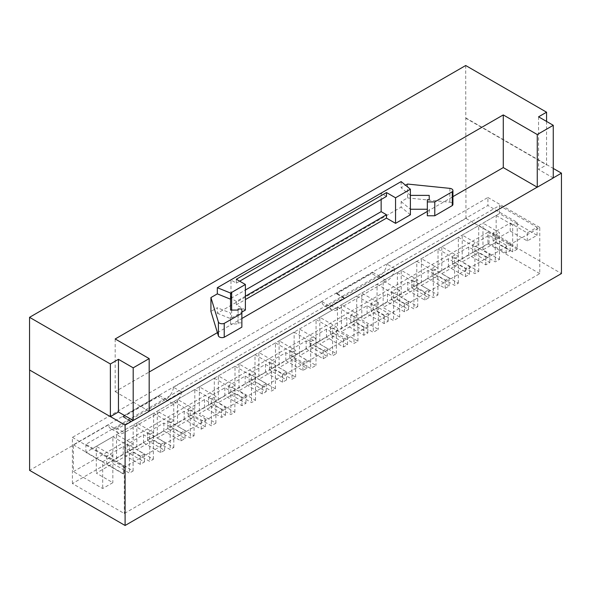 <?xml version="1.0" encoding="UTF-8"?>
<svg xmlns="http://www.w3.org/2000/svg" width="591" height="591" viewBox="0 0 591 591"><rect width="100%" height="100%" fill="white"/><g stroke="black" fill="none" stroke-linecap="round" stroke-linejoin="round"><path stroke-width="0.44" stroke-dasharray="2.96 2.22" d="M372.662 272.296L380.67 276.92L394.914 268.691A11.318 6.531 -60 0 1 387.024 280.947L337.675 309.44A10.852 6.265 -60 0 1 337.498 309.544A10.852 6.265 -60 0 1 332.068 310.083A10.852 6.265 -60 0 1 329.889 306.234L343.947 298.123L335.947 293.498A1.884 1.086 120 0 0 336.065 293.594A1.884 1.086 120 0 0 337.01 293.498L371.687 273.478A1.101 0.635 120 0 0 371.916 273.389A1.101 0.635 120 0 0 372.662 272.296L335.947 293.498M337.675 309.44L329.675 304.816A10.852 6.265 -60 0 1 329.497 304.926A10.852 6.265 -60 0 1 324.067 305.466A10.852 6.265 -60 0 1 321.888 301.617L173.532 387.268A11.318 6.531 -60 0 1 165.643 399.523L116.294 428.01A11.303 6.523 -60 0 1 110.643 428.571A11.303 6.523 -60 0 1 108.412 424.863L29.609 470.362M343.947 298.123A1.884 1.086 120 0 0 344.073 298.211A1.884 1.086 120 0 0 345.011 298.123L379.688 278.102L371.687 273.478M379.688 278.102A1.101 0.635 120 0 0 379.917 278.006A1.101 0.635 120 0 0 380.67 276.92M122.61 416.662A2.637 1.522 120 0 0 122.625 416.67A2.637 1.522 120 0 0 123.63 416.692L158.307 396.672A1.884 1.086 120 0 0 159.371 395.445L122.61 416.662L130.611 421.287L116.412 429.48L108.412 424.863M465.708 65.512L465.959 218.434L386.913 264.074A11.318 6.531 -60 0 1 379.023 276.329L329.675 304.816M123.63 416.692L131.63 421.309L166.307 401.296L158.307 396.672M159.371 395.445L167.371 400.063L181.533 391.885L173.532 387.268M321.888 301.617L329.889 306.234M394.914 268.691L386.913 264.074M465.959 218.434L561.45 273.559M539.775 273.633L487.907 243.684L72.42 483.564L124.287 513.513L539.775 273.633L539.775 227.432L124.287 467.311L124.287 513.513M465.959 118.03L553.265 168.435M546.572 121.436L546.572 164.867L465.708 118.178M110.428 416.618L29.609 369.951M181.533 391.885A11.318 6.531 -60 0 1 173.643 404.141L124.295 432.634A11.303 6.523 -60 0 1 118.643 433.188A11.303 6.523 -60 0 1 116.412 429.48M167.371 400.063A1.884 1.086 -60 0 1 166.307 401.296M131.63 421.309A2.637 1.522 -60 0 1 130.626 421.294A2.637 1.522 -60 0 1 130.611 421.287M553.265 177.884L537.189 187.17M149.176 411.181L133.123 420.452M72.42 483.564L72.42 437.37L487.907 197.49L487.907 205.498L73.387 444.816L73.387 471.611L487.907 232.293L487.907 243.684M487.907 232.293L517.214 249.21L517.214 222.415L487.907 205.498M487.907 197.49L539.775 227.432M124.287 467.311L72.42 437.37M553.265 177.972L538.571 169.484L546.572 164.867M538.571 116.819L538.571 169.484M407.531 184.052L407.531 197.911L401.134 201.605L401.134 207.153L217.325 313.267L217.325 307.726L210.928 311.42M401.134 181.585L401.134 187.746L405.522 185.212M115.186 338.975L115.186 391.641L149.176 372.02M217.407 332.63L241.867 318.505M427.337 211.423L452.92 196.655M149.176 411.27L115.186 391.641M517.214 249.21L512.685 251.825L496.152 242.273L482.958 249.89L499.491 259.442L495.258 261.887L478.725 252.335L462.214 261.872L478.747 271.417L474.883 273.648L458.343 264.103L441.802 273.655L458.335 283.2L454.553 285.387L438.02 275.834L421.39 285.438L437.924 294.983L433.343 297.635L416.803 288.083L401.215 297.088L417.748 306.633L413.907 308.849L397.374 299.305L383.138 307.519L399.671 317.072L393.584 320.588L377.051 311.036L361.803 319.842L378.336 329.386L373.261 332.319L356.72 322.775L341.421 331.61L357.954 341.155L354.009 343.43L337.476 333.885L319.797 344.088L336.338 353.64L332.585 355.804L316.052 346.252L299.445 355.841L315.986 365.386L310.681 368.452L294.141 358.907L279.092 367.595L295.626 377.139L292.006 379.23L275.472 369.685L258.858 379.274L275.391 388.819L271.528 391.057L254.994 381.505L238.978 390.754L255.519 400.299L251.552 402.589L235.011 393.045L218.323 402.678L234.863 412.223L230.845 414.542L214.304 404.998L199.359 413.626L215.892 423.171L211.349 425.793L194.816 416.249L177.529 426.229L194.062 435.774L190.28 437.961L173.739 428.416L157.295 437.916L173.828 447.461L170.171 449.574L153.63 440.029L136.824 449.736L153.357 459.281L149.708 461.386L133.174 451.834L116.575 461.423L133.108 470.968L129.422 473.103L112.881 463.551L96.311 473.125L112.844 482.67L102.694 488.528L73.387 471.611M73.387 444.816L102.694 461.734L102.694 488.528M517.214 222.415L515.98 223.125L499.447 213.58L85.887 452.344L123.497 474.056L123.763 465.893L85.887 444.336L499.447 205.572L537.056 227.284L527.29 232.92L510.225 223.066L493.071 232.965L510.144 242.82L506.14 245.132L489.067 235.277L472.748 244.696L489.821 254.551L485.817 256.863L468.744 247.008L452.425 256.435L469.49 266.29L465.494 268.595L448.421 258.74L432.095 268.166L449.167 278.021L445.171 280.333L428.098 270.479L411.772 279.898L428.844 289.76L424.84 292.065L407.775 282.21L391.449 291.636L408.521 301.491L404.517 303.804L387.445 293.949L371.126 303.368L388.198 313.223L384.15 315.564L367.077 305.71L350.803 315.106L367.868 324.961L363.871 327.266L346.799 317.411L330.472 326.838L347.545 336.693L343.548 339.005L326.476 329.15L310.149 338.569L327.274 348.395L323.218 350.736L306.153 340.881L289.826 350.308L306.788 360.222L302.895 362.475L285.83 352.613L269.503 362.039L286.502 371.938L282.572 374.206L265.499 364.351L249.18 373.778L266.216 383.648L262.249 385.938L245.176 376.083L228.857 385.509L245.922 395.364L241.926 397.677L224.853 387.822L208.527 397.241L225.466 407.177L221.595 409.408L204.53 399.553L188.256 408.942L205.328 418.805L201.272 421.139L184.207 411.284L167.881 420.711L185.035 430.521L180.949 432.878L163.877 423.023L147.558 432.442L164.623 442.304L160.626 444.609L143.554 434.754L127.235 444.181L144.433 453.954L140.303 456.348L123.231 446.493L106.69 456.038L123.763 465.893M512.685 251.825L512.685 225.031L515.98 223.125L537.056 235.292L527.29 240.929L510.225 231.074L493.071 240.973L510.144 250.828L506.14 253.14L489.067 243.285L472.748 252.704L489.821 262.559L485.817 264.871L468.744 255.017L452.425 264.443L469.49 274.298L465.494 276.603L448.421 266.748L432.095 276.174L449.167 286.029L445.171 288.342L428.098 278.487L411.772 287.906L428.844 297.761L424.84 300.073L407.775 290.218L391.449 299.644L408.521 309.499L404.517 311.812L387.445 301.949L371.126 311.376L388.198 321.231L384.15 323.572L367.077 313.718L350.803 323.114L367.868 332.969L363.871 335.274L346.799 325.419L330.472 334.846L347.545 344.701L343.548 347.013L326.476 337.158L310.149 346.577L327.274 356.403L323.218 358.744L306.153 348.889L289.826 358.316L306.788 368.23L302.895 370.476L285.83 360.621L269.503 370.047L286.502 379.947L282.572 382.214L265.499 372.36L249.18 381.786L266.216 391.656L262.249 393.946L245.176 384.091L228.857 393.517L245.922 403.372L241.926 405.685L224.853 395.83L208.527 405.249L225.466 415.185L221.595 417.416L204.53 407.561L188.256 416.95L205.328 426.805L201.272 429.147L184.207 419.292L167.881 428.719L185.035 438.529L180.949 440.886L163.877 431.031L147.558 440.45L164.623 450.312L160.626 452.617L143.554 442.762L127.235 452.189L144.433 461.963L140.303 464.356L123.231 454.494L106.69 464.046L123.763 473.901M410.39 214.784L401.134 207.153M245.391 310.053L236.319 304.816L245.391 299.578M217.325 313.267L230.556 318.615L241.867 312.085M401.134 201.605L410.39 209.244L410.39 195.385L401.134 187.746M427.337 215.774L427.337 213.602L429.221 213.602L429.221 209.244L427.337 209.244M407.531 197.911L449.869 202.225A3.775 2.179 180 0 1 452.92 204.36M449.869 188.366L449.869 202.225M241.867 327.155L241.867 322.856L238.099 322.856L238.099 323.942L230.556 323.942L230.556 313.075L217.325 307.726M230.556 318.615L230.556 323.942M482.958 249.89L482.958 223.095L496.152 215.479L496.152 242.273M496.152 215.479L512.685 225.031M102.694 461.734L112.844 455.875L112.844 482.67M112.844 455.875L96.311 446.331L96.311 473.125M96.311 446.331L112.881 436.756L112.881 463.551M112.881 436.756L129.422 446.308L129.422 473.103M133.108 470.968L133.108 444.173L116.575 434.629L116.575 461.423M116.575 434.629L133.174 425.04L133.174 451.834M133.174 425.04L149.708 434.592L149.708 461.386M153.357 459.281L153.357 432.486L136.824 422.942L136.824 449.736M136.824 422.942L153.63 413.235L153.63 440.029M153.63 413.235L170.171 422.779L170.171 449.574M173.828 447.461L173.828 420.666L157.295 411.114L157.295 437.916M157.295 411.114L173.739 401.621L173.739 428.416M173.739 401.621L190.28 411.166L190.28 437.961M194.062 435.774L194.062 408.979L177.529 399.435L177.529 426.229M177.529 399.435L194.816 389.454L194.816 416.249M194.816 389.454L211.349 398.999L211.349 425.793M215.892 423.171L215.892 396.376L199.359 386.832L199.359 413.626M199.359 386.832L214.304 378.203L214.304 404.998M214.304 378.203L230.845 387.748L230.845 414.542M234.863 412.223L234.863 385.428L218.323 375.883L218.323 402.678M218.323 375.883L235.011 366.25L235.011 393.045M235.011 366.25L251.552 375.795L251.552 402.589M255.519 400.299L255.519 373.505L238.978 363.96L238.978 390.754M238.978 363.96L254.994 354.711L254.994 381.505M254.994 354.711L271.528 364.263L271.528 391.057M275.391 388.819L275.391 362.024L258.858 352.48L258.858 379.274M258.858 352.48L275.472 342.891L275.472 369.685M275.472 342.891L292.006 352.435L292.006 379.23M295.626 377.139L295.626 350.345L279.092 340.8L279.092 367.595M279.092 340.8L294.141 332.112L294.141 358.907M294.141 332.112L310.681 341.657L310.681 368.452M310.681 341.657L315.986 338.591L315.986 365.386M315.986 338.591L299.445 329.047L299.445 355.841M299.445 329.047L316.052 319.458L316.052 346.252M316.052 319.458L332.585 329.01L332.585 355.804M336.338 353.64L336.338 326.845L319.797 317.293L319.797 344.088M319.797 317.293L337.476 307.091L337.476 333.885M337.476 307.091L354.009 316.636L354.009 343.43M357.954 341.155L357.954 314.36L341.421 304.816L341.421 331.61M341.421 304.816L356.72 295.98L356.72 322.775M356.72 295.98L373.261 305.525L373.261 332.319M373.261 305.525L378.336 302.592L378.336 329.386M378.336 302.592L361.803 293.047L361.803 319.842M361.803 293.047L377.051 284.241L377.051 311.036M377.051 284.241L393.584 293.793L393.584 320.588M393.584 293.793L399.671 290.277L399.671 317.072M399.671 290.277L383.138 280.725L383.138 307.519M383.138 280.725L397.374 272.51L397.374 299.305M397.374 272.51L413.907 282.055L413.907 308.849M417.748 306.633L417.748 279.839L401.215 270.294L401.215 297.088M401.215 270.294L416.803 261.288L416.803 288.083M416.803 261.288L433.343 270.841L433.343 297.635M437.924 294.983L437.924 268.188L421.39 258.644L421.39 285.438M421.39 258.644L438.02 249.04L438.02 275.834M438.02 249.04L454.553 258.592L454.553 285.387M458.335 283.2L458.335 256.405L441.802 246.861L441.802 273.655M441.802 246.861L458.343 237.309L458.343 264.103M458.343 237.309L474.883 246.853L474.883 273.648M478.747 271.417L478.747 244.622L462.214 235.078L462.214 261.872M462.214 235.078L478.725 225.54L478.725 252.335M478.725 225.54L495.258 235.092L495.258 261.887M499.491 259.442L499.491 232.647L482.958 223.095M129.422 446.308L133.108 444.173M149.708 434.592L153.357 432.486M170.171 422.779L173.828 420.666M190.28 411.166L194.062 408.979M211.349 398.999L215.892 396.376M230.845 387.748L234.863 385.428M251.552 375.795L255.519 373.505M271.528 364.263L275.391 362.024M292.006 352.435L295.626 350.345M332.585 329.01L336.338 326.845M354.009 316.636L357.954 314.36M413.907 282.055L417.748 279.839M433.343 270.841L437.924 268.188M454.553 258.592L458.335 256.405M474.883 246.853L478.747 244.622M495.258 235.092L499.491 232.647M499.447 213.58L499.447 205.572M85.887 444.336L85.887 452.344M537.056 235.292L537.056 227.284M123.497 466.048L123.497 474.056M106.69 456.038L106.69 464.046M123.231 446.493L123.231 454.494M140.303 456.348L140.303 464.356M144.433 461.963L144.433 453.954M127.235 444.181L127.235 452.189M143.554 434.754L143.554 442.762M160.626 444.609L160.626 452.617M164.623 450.312L164.623 442.304M147.558 432.442L147.558 440.45M163.877 423.023L163.877 431.031M180.949 432.878L180.949 440.886M185.035 438.529L185.035 430.521M167.881 420.711L167.881 428.719M184.207 411.284L184.207 419.292M201.272 421.139L201.272 429.147M205.328 426.805L205.328 418.805M188.256 408.942L188.256 416.95M204.53 399.553L204.53 407.561M221.595 409.408L221.595 417.416M225.466 415.185L225.466 407.177M208.527 397.241L208.527 405.249M224.853 387.822L224.853 395.83M241.926 397.677L241.926 405.685M245.922 403.372L245.922 395.364M228.857 385.509L228.857 393.517M245.176 376.083L245.176 384.091M262.249 385.938L262.249 393.946M266.216 391.656L266.216 383.648M249.18 373.778L249.18 381.786M265.499 364.351L265.499 372.36M282.572 374.206L282.572 382.214M286.502 379.947L286.502 371.938M269.503 362.039L269.503 370.047M285.83 352.613L285.83 360.621M302.895 362.475L302.895 370.476M306.788 368.23L306.788 360.222M289.826 350.308L289.826 358.316M306.153 340.881L306.153 348.889M323.218 350.736L323.218 358.744M327.274 356.403L327.274 348.395M310.149 338.569L310.149 346.577M326.476 329.15L326.476 337.158M343.548 339.005L343.548 347.013M347.545 344.701L347.545 336.693M330.472 326.838L330.472 334.846M346.799 317.411L346.799 325.419M363.871 327.266L363.871 335.274M367.868 332.969L367.868 324.961M350.803 315.106L350.803 323.114M367.077 305.71L367.077 313.718M384.15 315.564L384.15 323.572M388.198 321.231L388.198 313.223M371.126 303.368L371.126 311.376M387.445 293.949L387.445 301.949M404.517 303.804L404.517 311.812M408.521 309.499L408.521 301.491M391.449 291.636L391.449 299.644M407.775 282.21L407.775 290.218M424.84 292.065L424.84 300.073M428.844 297.761L428.844 289.76M411.772 279.898L411.772 287.906M428.098 270.479L428.098 278.487M445.171 280.333L445.171 288.342M449.167 286.029L449.167 278.021M432.095 268.166L432.095 276.174M448.421 258.74L448.421 266.748M465.494 268.595L465.494 276.603M469.49 274.298L469.49 266.29M452.425 256.435L452.425 264.443M468.744 247.008L468.744 255.017M485.817 256.863L485.817 264.871M489.821 262.559L489.821 254.551M472.748 244.696L472.748 252.704M489.067 235.277L489.067 243.285M506.14 245.132L506.14 253.14M510.144 250.828L510.144 242.82M493.071 232.965L493.071 240.973M510.225 223.066L510.225 231.074M527.29 232.92L527.29 240.929M386.484 196.404L381.151 193.323L381.151 199.485M245.391 296.194L236.319 301.425L236.319 304.816M236.319 301.425L230.985 298.352L230.985 280.023L236.319 283.104L236.319 279.255M429.221 209.244L429.221 213.602M236.319 283.104L239.658 281.176M238.099 310.083L238.099 323.942M241.867 322.856L241.867 308.997M230.985 298.352L245.391 290.033M381.151 193.323L230.985 280.023M427.337 213.602L427.337 199.743M238.099 308.997L238.099 322.856M337.01 293.498L345.011 298.123M379.023 276.329L387.024 280.947M116.294 428.01L124.295 432.634M165.643 399.523L173.643 404.141M231.657 310.083L231.657 317.98M332.068 310.083L324.067 305.466M118.643 433.188L110.643 428.571M130.626 421.294L122.625 416.67M344.073 298.211L336.065 293.594"/><path stroke-width="0.89" d="M217.325 287.706L217.325 293.867L210.928 297.561L210.928 311.42L218.389 335.865A3.775 2.179 0 0 0 219.431 336.988A3.775 2.179 0 0 0 224.225 337.247L241.867 327.155L241.867 308.997L238.099 308.997L238.099 310.083L230.556 310.083L230.556 293.055L217.325 287.706L401.134 181.585L410.39 189.223L410.39 214.784L395.556 223.354L386.484 218.116L245.391 299.578M241.867 313.296L224.225 323.388A3.775 2.179 180 0 1 219.431 323.129A3.775 2.179 180 0 1 218.389 322.006L218.389 335.865M553.265 168.435L561.45 173.156L561.45 273.559L125.1 525.488L29.609 470.362L29.609 370.025M29.55 317.323L110.369 363.982L110.369 416.648L29.55 369.988L29.55 317.323L465.708 65.512L546.572 112.201L546.572 121.436M110.369 363.982L118.451 359.321L133.197 367.831L149.176 358.604L115.186 338.975L503.273 114.92L537.263 134.541L553.265 125.307L538.571 116.819L546.572 112.201M125.1 525.488L125.1 425.084L110.428 416.618L118.451 411.986L133.123 420.452L125.1 425.084M561.45 173.156L553.265 177.884M503.273 114.92L503.273 167.585L537.189 187.17L149.176 411.181M553.265 125.307L553.265 177.972L537.263 187.207L537.263 134.541M405.522 185.212L407.531 184.052L449.869 188.366A3.775 2.179 180 0 1 452.92 190.501A3.775 2.179 180 0 1 452.263 191.728L434.791 201.915L427.337 201.915L427.337 199.743L429.221 199.743L429.221 195.385L410.39 195.385M149.176 372.02L217.407 332.63M241.867 318.505L427.337 211.423M452.92 196.655L503.273 167.585M149.176 358.604L149.176 411.27L133.197 420.497L133.197 367.831M118.451 359.321L118.451 411.986M241.867 312.085L245.391 310.053L245.391 284.485L236.319 279.255L386.484 192.555L395.556 197.793L410.39 189.223M427.337 209.244L410.39 209.244M452.92 190.501L452.92 204.36A3.775 2.179 180 0 1 452.263 205.587L434.791 215.774L427.337 215.774L427.337 201.915M245.391 284.485L230.556 293.055M217.325 293.867L230.556 299.216L230.556 310.083M210.928 297.561L218.389 322.006M395.556 197.793L395.556 223.354M386.484 192.555L386.484 196.404L239.658 281.176M381.151 199.485L381.151 211.652L386.484 214.732L386.484 218.116M386.484 214.732L245.391 296.194M429.221 199.743L429.221 195.385M434.791 215.774L434.791 201.915M452.263 205.587L452.263 191.728M224.225 323.388L224.225 337.247M245.391 290.033L381.151 211.652M231.657 292.419L231.657 310.083"/></g></svg>
